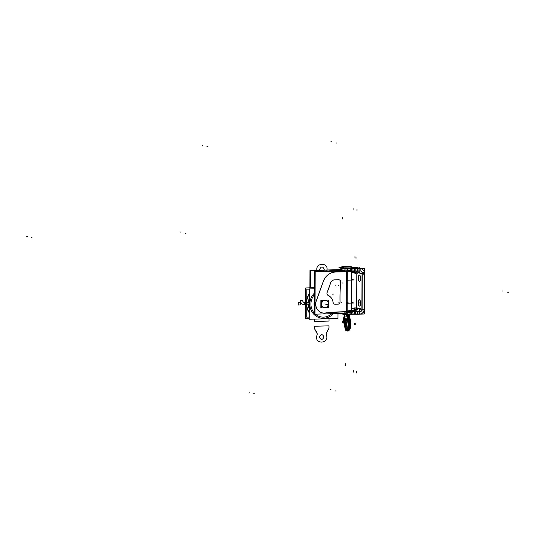 <?xml version="1.0" encoding="UTF-8"?>
<svg xmlns="http://www.w3.org/2000/svg" width="535" height="535" viewBox="0 0 535 535"><rect width="100%" height="100%" fill="white"/><g stroke="black" fill="none" stroke-linecap="round" stroke-linejoin="round"><path stroke-width="0.8" d="M310.427 287.83L310.487 270.603L341.591 269.72M327.948 271.278A13.897 13.027 -75.9 0 1 330.677 270.85A13.897 13.027 104.1 0 0 327.948 271.278A13.897 13.027 -75.9 0 1 330.677 270.85A13.897 13.027 104.1 0 0 327.948 271.278M330.891 270.837L340.869 270.556M346.794 270.884L346.794 270.737A6.179 0.548 -179.8 0 0 350.157 270.369A6.179 0.548 -179.8 0 1 346.794 270.75A6.179 0.548 -179.8 0 0 350.157 270.369A6.179 0.548 -179.8 0 1 346.794 270.75L314.66 271.653L314.513 314.045L315.035 314.025M351.696 302.442L354.096 303.044L347.188 303.238M351.314 312.065A7.717 0.689 -179.8 0 1 347.168 312.467A7.717 0.689 -179.8 0 0 351.314 312.065A7.717 0.689 -179.8 0 1 347.168 312.467A7.717 0.689 -179.8 0 0 351.314 312.065M351.455 270.476A7.717 0.689 -179.8 0 1 347.315 270.884L315.182 271.787L315.035 314.172L347.168 313.256L347.315 270.87A7.717 0.689 -179.8 0 0 351.455 270.476A7.717 0.689 -179.8 0 1 347.315 270.884A7.717 0.689 -179.8 0 0 351.455 270.476M346.553 312.46L348.981 312.032M351.669 311.062A7.717 0.689 -179.8 0 1 348.231 311.617M347.175 310.962L351.669 310.353L347.195 311.27L346.56 310.982M346.673 312.099L346.68 311.337M346.513 311.718L354.07 311.504L351.669 310.902M346.834 311.698L335.024 312.032M346.56 302.181A0.769 0.722 104.1 0 0 346.586 302.81L346.553 311.691L346.586 302.81A0.769 0.722 104.1 0 1 346.56 302.181A0.769 0.722 104.1 0 0 346.586 302.81A0.769 0.722 104.1 0 1 346.56 302.181A0.769 0.722 104.1 0 0 346.586 302.81L346.553 311.691L326.337 312.801A9.262 8.68 -75.9 0 1 317.95 310.253A9.262 8.68 -75.9 0 1 316.158 301.192A9.262 8.68 104.1 0 0 322.164 312.848M326.25 312.848L335.599 312.019L326.25 312.848M316.486 300.443A9.262 8.68 104.1 0 0 322.217 312.861A9.262 8.68 104.1 0 0 326.751 312.707M322.19 312.855A9.262 8.68 104.1 0 0 326.337 312.801A9.262 8.68 -75.9 0 1 317.95 310.253A9.262 8.68 -75.9 0 1 316.158 301.192A9.262 8.68 104.1 0 0 317.95 310.253A9.262 8.68 104.1 0 0 326.337 312.801L346.553 311.691L335.204 312.012M346.68 280.567A0.769 0.722 104.1 0 0 346.647 281.216A0.769 0.722 104.1 0 1 346.667 280.581A0.769 0.722 104.1 0 0 346.633 281.216A0.769 0.722 104.1 0 1 346.667 280.581L346.693 271.733L346.667 280.581A0.769 0.722 104.1 0 0 346.633 281.216A0.769 0.722 104.1 0 1 346.667 280.581M347.255 280.166A0.769 0.722 104.1 0 0 346.66 280.728M351.776 279.37L354.177 279.972L347.268 280.173M309.905 287.843L309.966 270.476L342.099 269.56M346.713 301.954L346.66 281.283L346.713 301.954M346.566 302.188A0.769 0.722 104.1 0 0 346.606 302.83M346.586 302.69A0.769 0.722 104.1 0 0 347.422 303.205M316.292 300.804L323.341 281.27M335.371 272.027A13.897 13.027 104.1 0 0 323.488 280.882A13.897 13.027 -75.9 0 1 335.371 272.027A13.897 13.027 104.1 0 0 323.488 280.882A13.897 13.027 -75.9 0 1 335.371 272.027A13.897 13.027 104.1 0 0 323.835 280.072M335.585 272.021L346.693 271.706M328.169 295.414A9.262 8.68 -75.9 0 1 333.064 302.328A9.262 8.68 104.1 0 0 328.169 295.414A9.262 8.68 -75.9 0 1 333.064 302.328A9.262 8.68 104.1 0 0 328.169 295.414A9.262 8.68 -75.9 0 1 333.064 302.328M333.091 302.509A2.314 2.173 104.1 0 0 335.244 304.248A2.314 2.173 104.1 0 1 333.091 302.509A2.314 2.173 104.1 0 0 335.244 304.248A2.314 2.173 104.1 0 1 333.091 302.509A2.314 2.173 104.1 0 0 334.656 304.194M335.405 304.241A87.151 81.681 -75.9 0 1 337.665 304.181A87.151 81.681 104.1 0 0 335.405 304.241A87.151 81.681 -75.9 0 1 337.665 304.181A87.151 81.681 -75.9 0 0 335.405 304.241M337.786 304.181A2.314 2.173 104.1 0 0 340.006 301.753A2.314 2.173 104.1 0 1 337.786 304.181A2.314 2.173 104.1 0 0 340.006 301.753A2.314 2.173 104.1 0 1 337.786 304.181A2.314 2.173 104.1 0 0 340.006 301.753M340.608 282.286A178.81 167.595 -75.9 0 0 340.006 301.606A178.81 167.595 -75.9 0 1 340.608 282.286A178.81 167.595 104.1 0 0 340.006 301.606A178.81 167.595 -75.9 0 1 340.608 282.286A178.81 167.595 104.1 0 0 339.986 300.436M339.21 279.818A2.314 2.173 104.1 0 1 340.621 282.132A2.314 2.173 104.1 0 0 338.581 279.698A2.314 2.173 104.1 0 1 339.016 279.758M338.421 279.698A137.241 128.634 -75.9 0 1 334.709 279.812A137.241 128.634 104.1 0 0 338.421 279.698A137.241 128.634 -75.9 0 1 334.709 279.812A137.241 128.634 104.1 0 0 338.421 279.698A137.241 128.634 -75.9 0 1 334.709 279.812M334.576 279.818A4.634 4.34 104.1 0 0 330.603 282.828A4.634 4.34 104.1 0 1 334.576 279.818A4.634 4.34 104.1 0 0 330.603 282.828A4.634 4.34 104.1 0 1 334.576 279.818A4.634 4.34 104.1 0 0 330.663 282.674M330.536 283.022A163.282 153.043 -75.9 0 1 327.099 292.458A163.282 153.043 104.1 0 0 330.536 283.022A163.282 153.043 -75.9 0 1 327.099 292.458A163.282 153.043 104.1 0 0 330.536 283.022A163.282 153.043 -75.9 0 1 327.099 292.458M327.039 292.645A2.314 2.173 104.1 0 0 328.049 295.347A2.314 2.173 104.1 0 1 327.039 292.645A2.314 2.173 104.1 0 0 328.049 295.347A2.314 2.173 104.1 0 1 327.039 292.645A2.314 2.173 104.1 0 0 328.049 295.347A9.262 8.68 104.1 0 1 333.138 302.522M316.198 301.205L323.528 280.888M323.28 281.597A13.897 13.027 -75.9 0 1 335.953 272.027M346.968 271.706L335.418 272.041M346.653 271.733L354.21 271.519L352.853 271.178M351.649 271.212A7.717 0.689 -179.8 0 1 347.315 271.68A7.717 0.689 0.2 0 0 351.649 271.212A7.717 0.689 -179.8 0 1 347.315 271.68A7.717 0.689 -179.8 0 0 351.649 271.212M340.915 270.57L330.717 270.857M328.062 271.272A13.897 13.027 -75.9 0 1 331.252 270.844M328.35 295.48A2.314 2.173 -75.9 0 1 327.213 292.337M327.079 292.658A163.282 153.043 104.1 0 0 330.65 282.841M330.543 283.175A4.634 4.34 -75.9 0 1 334.897 279.825M334.622 279.825A137.241 128.634 104.1 0 0 338.615 279.705M338.334 279.718A2.314 2.173 -75.9 0 1 340.655 282.293M340.708 281.758A178.81 167.595 104.1 0 0 340.066 302.155M340.053 301.613A2.314 2.173 -75.9 0 1 337.699 304.188M337.973 304.188A87.151 81.681 104.1 0 0 335.157 304.268M335.438 304.254A2.314 2.173 -75.9 0 1 333.098 302.195M362.135 310.073L362.269 272.496M356.812 308.006L361.506 309.19L356.812 308.006A2.314 2.173 -75.9 0 1 354.625 310.38A2.314 2.173 104.1 0 0 356.812 308.006L361.506 309.19L356.812 308.006A2.314 2.173 -75.9 0 1 354.625 310.38L359.319 311.557L354.625 310.38A2.314 2.173 104.1 0 0 356.812 308.006A2.314 2.173 -75.9 0 1 354.625 310.38M362.034 309.176L362.162 273.338L362.034 309.176L362.162 273.338L362.034 309.176L362.162 273.338L359.841 273.405L359.861 268.496L364.495 268.363L364.442 273.271A4.634 4.34 104.1 0 0 359.961 268.67M359.841 272.609L356.939 271.88A2.314 2.173 104.1 0 0 356.838 271.165A2.314 2.173 -75.9 0 1 356.939 271.88L359.841 272.609L356.939 271.88A2.314 2.173 104.1 0 0 356.838 271.165A2.314 2.173 -75.9 0 1 356.939 271.88L359.841 272.609M359.841 272.756L356.939 272.027L356.818 307.866L356.939 272.027L354.618 272.088L354.625 271.078M359.366 275.064A3.243 1.09 -91.6 0 0 358.437 278.019A3.243 1.09 88.4 0 1 359.54 275.064A3.243 1.09 88.4 0 1 360.623 278.575A3.243 1.09 88.4 0 1 359.52 281.524A3.243 1.09 88.4 0 1 358.437 278.019A3.243 1.09 -91.6 0 0 359.62 281.537A3.243 1.09 -91.6 0 0 360.623 278.575A3.243 1.09 -91.6 0 0 359.44 275.057M359.54 306.147A3.243 1.09 -91.6 0 0 360.543 303.178A3.243 1.09 88.4 0 1 359.433 306.134A3.243 1.09 88.4 0 1 358.35 302.629A3.243 1.09 88.4 0 1 359.453 299.674A3.243 1.09 88.4 0 1 360.543 303.178A3.243 1.09 -91.6 0 0 359.353 299.66M356.705 307.866A2.314 2.173 -75.9 0 0 356.705 307.839L361.894 309.143M354.384 310.353L359.199 311.564M362.135 309.203A2.314 2.173 -75.9 0 1 359.814 311.718M354.531 310.353L355.033 310.481C356.357 310.307 357.086 309.518 357.219 308.113L356.718 307.986M344.172 312.166L360.262 311.711M354.524 311.678L357.601 311.751A9.262 0.823 0.2 0 0 357.902 311.745L359.727 311.691M354.504 310.38L352.679 310.434A9.262 0.823 0.2 0 0 352.384 310.44L351.669 310.474L352.384 310.44A9.262 0.823 0.2 0 1 352.679 310.434L354.504 310.38L352.679 310.434A9.262 0.823 0.2 0 0 352.384 310.44A9.262 0.823 0.2 0 1 352.679 310.434L354.504 310.38L352.679 310.434M351.428 311.637L354.424 311.671M354.932 314.165L357.728 314.205L357.741 311.604L354.33 311.517M357.902 311.778L357.895 314.052A9.262 0.823 -179.8 0 1 357.587 314.058L354.518 313.985L357.587 314.058A9.262 0.823 0.2 0 0 357.895 314.052L357.902 311.778L357.895 314.052A9.262 0.823 -179.8 0 1 357.587 314.058L357.594 311.785L357.587 314.058L354.805 314.012M351.421 313.945L354.417 313.978L351.421 313.945L354.417 313.978L351.421 313.945L351.428 311.959L351.421 313.945L351.428 311.959L351.421 313.945L354.417 313.978L354.424 311.872L354.417 314.125M357.895 314.099L357.908 311.698A9.262 0.823 -179.8 0 1 357.594 311.711L357.581 314.105A9.262 0.823 -179.8 0 0 357.895 314.099M357.755 314.205L357.761 311.604L359.988 311.537L359.975 314.139L357.755 314.205M359.848 311.691A2.314 2.173 104.1 0 0 362.034 309.324A2.314 2.173 -75.9 0 1 359.848 311.691L359.841 313.998A4.634 4.34 104.1 0 0 364.215 309.257A4.634 4.34 104.1 0 1 359.841 313.998L359.848 311.718A2.314 2.173 104.1 0 0 362.034 309.324A2.314 2.173 -75.9 0 1 359.848 311.691L359.841 313.998A4.634 4.34 104.1 0 0 364.215 309.257L362.141 309.317M357.587 314.058A9.262 0.823 0.2 0 0 357.895 314.052L359.707 313.998L357.895 314.052A9.262 0.823 -179.8 0 1 357.587 314.058L357.594 311.785L357.587 314.058L354.518 313.985L357.587 314.058L357.594 311.785M364.335 314.018L359.701 314.152L359.714 309.237L364.355 309.11L364.335 314.018M364.348 309.979L364.482 272.402L362.021 272.469L361.894 310.046L364.315 309.979M364.215 309.11L364.342 273.278L364.215 309.11L364.342 273.278L364.215 309.11L364.342 273.278L362.262 273.332M362.262 273.184L364.342 273.124A4.634 4.34 104.1 0 0 360.363 268.644A4.634 4.34 104.1 0 1 364.342 273.124A4.634 4.34 104.1 0 0 361.513 268.884M359.995 268.67L359.988 270.944L359.995 268.67L359.988 270.944L359.995 268.67L359.988 270.944L358.042 270.998A9.262 0.823 -179.8 0 1 357.741 271.011L354.999 270.957M362.162 273.191A2.314 2.173 104.1 0 0 360.336 270.964A2.314 2.173 -75.9 0 1 362.162 273.191A2.314 2.173 104.1 0 0 360.336 270.964A2.314 2.173 -75.9 0 1 362.162 273.191A2.314 2.173 104.1 0 0 360.757 271.071M360.135 268.483L360.129 271.091L357.902 271.151L357.908 268.55L360.135 268.483M359.995 268.637L358.049 268.69A9.262 0.823 -179.8 0 1 357.748 268.704L354.678 268.63L357.748 268.704A9.262 0.823 0.2 0 0 358.049 268.69A9.262 0.823 -179.8 0 1 357.748 268.704A9.262 0.823 0.2 0 0 358.049 268.69L359.995 268.637L358.049 268.69A9.262 0.823 0.2 0 1 357.748 268.704L354.678 268.63M358.049 268.724L358.042 270.998A9.262 0.823 -179.8 0 1 357.741 271.011L357.748 268.73L357.741 271.011L354.672 270.937L357.741 271.011L357.748 268.73L357.741 271.011A9.262 0.823 -179.8 0 0 358.042 270.998L359.988 270.944L358.042 270.998A9.262 0.823 -179.8 0 1 357.741 271.011L357.748 268.73M360.403 270.964L344.313 271.419M338.882 270.055L342.132 270.87M354.578 268.824L354.571 270.924L351.569 270.897L354.571 270.924L354.578 268.824L354.571 270.924L351.569 270.897L354.571 270.924L354.578 268.824L354.571 270.924L351.569 270.897L351.575 268.904L351.569 270.897M342.661 270.857A5.403 0.481 -179.8 0 1 344.527 270.148A5.403 0.481 -179.8 0 0 342.661 270.857A5.403 0.481 -179.8 0 1 344.527 270.148A5.403 0.481 -179.8 0 0 342.661 270.857M354.478 268.463L357.888 268.55L357.882 271.151L355.086 271.111M351.455 271.051L351.462 268.911M354.665 271.084L354.678 268.817M351.462 268.45L354.678 268.483M354.578 268.617L351.575 268.59M351.696 268.43L350.164 268.53L350.151 271.131M350.271 270.683L350.278 268.945L350.271 270.683M341.597 268.256A5.403 0.481 0.2 0 0 344.607 268.704A5.403 0.481 0.2 0 0 350.278 268.67L351.462 268.597L350.278 268.67A5.403 0.481 -179.8 0 1 342.948 268.583A5.403 0.481 -179.8 0 1 343.142 267.928A5.403 0.481 0.2 0 0 341.664 268.182M343.142 267.781A5.403 0.481 0.2 0 0 341.597 268.109A5.403 0.481 0.2 0 0 344.787 268.563A5.403 0.481 0.2 0 0 350.592 268.503M341.591 270.563A5.403 0.481 -179.8 0 1 344.453 270.148M343.142 267.627L338.889 267.747L344.319 269.112L360.409 268.657L354.979 267.293M350.866 267.527L352.532 267.393A9.262 0.823 -179.8 0 1 352.832 267.38L354.779 267.326L359.466 268.503L354.779 267.326L359.466 268.503L354.779 267.326L352.832 267.38A9.262 0.823 0.2 0 0 352.532 267.393L350.866 267.527L352.532 267.393A9.262 0.823 -179.8 0 1 352.832 267.38A9.262 0.823 0.2 0 0 352.532 267.393A9.262 0.823 0.2 0 1 352.832 267.38L354.779 267.326M352.672 267.239L350.866 267.38M352.692 267.239L354.919 267.172M359.273 268.296L359.279 267.052L354.638 267.179M362.262 273.365A2.314 2.173 104.1 0 0 359.955 270.977M356.805 271.158L356.671 308.735M356.939 272.027L356.818 307.866L356.939 272.027L356.818 307.866L354.498 307.926L354.484 310.38M354.765 310.226L351.669 310.327M342.507 314.058A5.403 0.481 -179.8 0 1 341.444 313.791L341.437 313.677M351.308 313.958L350.124 314.032A5.403 0.481 -179.8 0 1 343.39 313.998A5.403 0.481 -179.8 0 1 342.019 313.403A5.403 0.481 0.2 0 0 343.39 313.998A5.403 0.481 0.2 0 0 350.124 314.032L350.131 312.266L350.124 314.032A5.403 0.481 -179.8 0 1 343.39 313.998A5.403 0.481 -179.8 0 1 342.019 313.403A5.403 0.481 0.2 0 0 343.39 313.998A5.403 0.481 0.2 0 0 350.124 314.032A5.403 0.481 -179.8 0 1 344.446 314.058A5.403 0.481 -179.8 0 1 341.437 313.617M340.12 313.457L344.159 314.473L360.256 314.012M364.315 309.136A4.634 4.34 -75.9 0 1 359.801 314.025M364.315 310.006L364.449 272.429M360.483 278.775A3.243 1.09 -91.6 0 0 359.299 275.057A3.243 1.09 -91.6 0 0 358.296 278.227M358.296 277.819A3.243 1.09 -91.6 0 0 359.487 281.544A3.243 1.09 -91.6 0 0 360.483 278.374M360.403 302.977A3.243 1.09 88.4 0 1 359.4 306.147A3.243 1.09 88.4 0 1 358.209 302.429M359.279 299.667A3.243 1.09 -91.6 0 0 358.35 302.629A3.243 1.09 -91.6 0 0 359.145 305.946M358.209 302.837A3.243 1.09 88.4 0 1 359.212 299.667A3.243 1.09 88.4 0 1 360.396 303.385M350.004 314.185L350.01 312.279M351.301 314.105L351.314 311.965M354.518 314.139L354.524 311.872M354.023 311.49L354.524 311.537M358.055 268.644A9.262 0.823 0.2 0 1 357.741 268.657L357.734 271.051A9.262 0.823 0.2 0 0 358.049 271.044L358.055 268.644L358.042 271.044M321.361 307.712L320.833 307.725L320.86 300.202L328.015 300.148M321.374 302.335A3.631 3.404 104.1 0 0 321.368 305.565A3.631 3.404 -75.9 0 1 321.374 302.335A3.631 3.404 104.1 0 0 321.368 305.565A3.631 3.404 -75.9 0 1 321.374 302.335A3.631 3.404 104.1 0 0 321.368 305.565M325.2 307.605A3.631 3.404 -75.9 0 1 321.629 303.526A3.631 3.404 -75.9 0 1 325.226 300.396M325.828 300.476A3.631 3.404 104.1 0 0 321.562 303.626A3.631 3.404 104.1 0 0 324.063 307.511M324.792 300.409A3.631 3.404 -75.9 0 1 328.363 304.489A3.631 3.404 -75.9 0 1 324.772 307.618M324.932 307.612A3.631 3.404 104.1 0 0 328.363 303.9A3.631 3.404 104.1 0 0 324.959 300.382A3.631 3.404 104.1 0 0 321.528 304.094A3.631 3.404 104.1 0 0 324.932 307.612A3.631 3.404 104.1 0 0 328.363 303.9A3.631 3.404 104.1 0 0 324.959 300.382A3.631 3.404 104.1 0 0 321.528 304.094A3.631 3.404 104.1 0 0 324.932 307.612A3.631 3.404 104.1 0 0 328.363 303.9A3.631 3.404 104.1 0 0 324.959 300.382A3.631 3.404 104.1 0 0 321.528 304.094A3.631 3.404 104.1 0 0 324.932 307.612A3.631 3.404 104.1 0 0 328.363 303.9A3.631 3.404 104.1 0 0 324.959 300.382A3.631 3.404 104.1 0 0 321.528 304.094A3.631 3.404 104.1 0 0 328.309 304.529A3.631 3.404 104.1 0 0 326.129 300.57M328.51 307.652L321.354 307.859L321.381 300.336L328.537 300.128L328.51 307.652M309.29 294.203A14.967 14.03 104.1 0 0 309.223 312.186A14.967 14.03 104.1 0 1 309.29 294.203A14.967 14.03 104.1 0 0 309.223 312.186A14.967 14.03 104.1 0 1 309.29 294.203A14.967 14.03 104.1 0 0 309.223 312.186M309.203 318.251L305.545 318.352L305.652 287.964L314.607 287.71M306.822 298.911L306.863 289.141L309.304 289.074M306.796 307.605L306.762 317.135L309.21 317.061M314.54 307.15A10.192 9.55 -75.9 0 1 314.56 300.703M324.397 317.074A13.509 12.666 -75.9 0 1 320.351 316.767A13.509 12.666 -75.9 0 1 315.382 314.165A13.509 12.666 104.1 0 0 323.595 317.121A13.509 12.666 -75.9 0 1 315.382 314.165A13.509 12.666 104.1 0 0 323.595 317.121A13.509 12.666 104.1 0 0 331.834 313.697A13.509 12.666 -75.9 0 1 322.799 317.121M314.513 313.329A13.509 12.666 -75.9 0 1 314.58 294.517A13.509 12.666 104.1 0 0 314.513 313.336A13.509 12.666 -75.9 0 1 314.58 294.517A13.509 12.666 104.1 0 0 314.513 313.336A13.509 12.666 -75.9 0 1 314.58 294.517M320.351 316.767A13.509 12.666 104.1 0 0 323.595 317.121A13.509 12.666 -75.9 0 1 315.382 314.165M337.993 313.517L337.973 318.452L309.203 319.275L309.31 288.88L314.6 288.733L314.613 285.349L314.6 288.733M314.587 292.933A14.666 13.749 104.1 0 0 310.701 309.176A14.666 13.749 104.1 0 0 323.588 318.278A14.666 13.749 104.1 0 1 310.701 309.176A14.666 13.749 104.1 0 1 314.587 292.933A14.666 13.749 104.1 0 0 310.701 309.176A14.666 13.749 104.1 0 0 323.588 318.278A14.666 13.749 104.1 0 1 310.701 309.176A14.666 13.749 104.1 0 1 314.587 292.933A14.666 13.749 104.1 0 0 310.701 309.176A14.666 13.749 104.1 0 0 323.588 318.278A14.666 13.749 104.1 0 0 333.432 313.65A14.666 13.749 104.1 0 1 323.588 318.278A14.666 13.749 104.1 0 0 333.432 313.65A14.666 13.749 104.1 0 1 323.588 318.278A14.666 13.749 104.1 0 0 333.432 313.65M331.834 313.697A13.509 12.666 -75.9 0 1 323.595 317.121A13.509 12.666 -75.9 0 0 331.834 313.697A13.509 12.666 -75.9 0 1 323.595 317.121M322.324 318.9L324.37 318.84M309.223 312.52A15.154 14.204 -75.9 0 1 309.29 293.855M314.112 305.097A1.933 0.361 -5.1 0 0 314.547 305.137M314.547 305.07L314.112 305.064M314.105 305.024L314.547 304.997M343.383 266.463L341.865 266.504L344.593 267.192L352.15 266.978L350.866 266.651M348.954 266.303L349.676 266.35M350.779 266.677A3.859 0.341 0.2 0 0 350.639 266.637A3.859 0.341 -179.8 0 1 348.312 267.065A3.859 0.341 -179.8 0 1 343.376 266.845A3.859 0.341 -179.8 0 1 345.704 266.41A3.859 0.341 -179.8 0 1 350.639 266.637A3.859 0.341 0.2 0 0 346.76 266.397A3.859 0.341 0.2 0 0 343.236 266.651M350.552 266.47A3.859 0.341 0.2 0 1 350.866 266.604A3.859 0.341 0.2 0 1 347.549 266.932A3.859 0.341 0.2 0 1 343.296 266.677L343.296 268.47M343.149 266.724A3.859 0.341 0.2 0 0 343.376 266.845A3.859 0.341 0.2 0 0 347.67 267.079A3.859 0.341 0.2 0 0 350.866 266.751M350.86 268.289A3.859 0.341 -179.8 0 1 348.659 268.597A3.859 0.341 -179.8 0 0 350.632 268.175A3.859 0.341 -179.8 0 1 348.659 268.597A3.859 0.341 -179.8 0 0 350.632 268.175A3.859 0.341 -179.8 0 1 348.659 268.597M345.336 268.583A3.859 0.341 -179.8 0 1 343.37 268.383L343.376 266.885L343.37 268.383A3.859 0.341 -179.8 0 0 345.336 268.583A3.859 0.341 -179.8 0 1 343.37 268.383A3.859 0.341 -179.8 0 0 345.336 268.583A3.859 0.341 -179.8 0 1 343.37 268.383L343.376 266.885M350.713 266.51A3.859 0.341 0.2 0 0 346.466 266.249A3.859 0.341 0.2 0 0 343.149 266.577A3.859 0.341 0.2 0 0 343.463 266.718L343.457 268.483M343.149 266.704L343.142 267.995L341.858 268.042L343.671 268.496M350.86 268.189L351.803 268.43M348.111 319.134L344.527 319L344.54 314.212M344.587 314.212L344.573 318.017L347.864 318.151L344.573 318.017L344.587 314.212L344.573 319.014L344.587 314.212L344.573 318.017L347.864 318.151L344.573 318.017L344.587 314.212L344.433 317.944L344.446 314.205L344.627 319.02L344.647 314.219M347.636 319.074C349.161 318.96 349.161 318.934 347.636 318.994L347.636 319.074M348.078 318.98L347.636 318.994M344.433 317.783L343.577 317.803L345.296 318.238L347.87 318.164M346.473 330.871L348.312 329.386L349.188 324.243L346.68 314.406A1.391 1.304 104.1 0 0 347.275 316.573M347.65 313.851C345.717 314.781 345.71 315.703 347.643 316.62M349.001 315.128A1.391 1.304 104.1 0 0 348.713 314.346M344.333 321.909L342.667 321.769M343.069 321.789L343.49 321.896L343.069 321.789L343.49 321.896L344.038 317.924L343.49 321.896L343.069 321.789L344.446 315.255L343.069 321.789L343.49 321.896L343.069 321.789L344.446 315.255M343.269 322.719L343.657 322.692L342.888 322.719L343.276 322.692L343.844 317.87M343.871 317.797L344.533 316.205M346.914 329.727L345.851 328.055L345.302 319.107L345.898 328.182L347.121 329.707L344.881 326.684L344.734 319.041M347.844 314.366L350.351 324.203L349.482 329.346L347.643 330.837M344.935 319.074L344.988 326.25L347.001 329.741L344.988 326.25L344.935 319.074M344.44 316.8L344.079 317.79L344.44 316.8M346.914 314.393L349.395 323.735L347.034 330.978L349.395 323.728L346.914 314.393L349.395 323.815L346.981 330.978L349.395 323.815L346.914 314.393L349.275 321.227L348.479 329.493L345.657 329.861L344.226 321.909M348.078 314.359L350.559 323.708L348.191 330.944L350.559 323.702L348.078 314.359L350.559 323.936L348.044 330.931L350.559 323.936L348.078 314.359L350.559 323.936L348.044 330.931M347.382 329.473L346.245 324.143L347.75 319.148M347.803 319.148L346.453 324.183L347.489 329.333L346.453 324.183L348.145 319.275M347.563 329.206L346.627 324.049L347.951 319.281M348.138 331.111L347.161 330.964M347.055 314.393L349.562 323.073L347.589 330.837L346.112 330.663L345.369 329.854L343.824 322.705M348.218 314.359L350.726 323.04L348.753 330.804L347.375 330.697M343.657 322.692L344.199 317.964M344.246 317.783L344.44 317.208M347.208 329.654L345.088 325.848L345.102 319.087M340.621 282.132A2.314 2.173 104.1 0 0 338.581 279.698A2.314 2.173 104.1 0 1 340.621 282.132A2.314 2.173 104.1 0 0 338.581 279.698M348.158 281.122L347.636 280.995L348.158 281.122M348.084 302.656L347.556 302.522L348.084 302.656M342.781 217.524L342.774 219.062L342.781 217.524M345.396 365.325L345.403 363.787L345.396 365.325M346.586 302.81L346.553 311.691M326.337 312.801A9.262 8.68 -75.9 0 1 317.95 310.253A9.262 8.68 -75.9 0 1 316.158 301.192M335.278 285.797L335.799 285.924M332.609 294.176L333.131 294.31M185.692 233.4L185.17 233.267M32.073 237.794L31.445 237.634M338.14 285.309L338.662 285.436M336.682 143.086L336.161 142.952M207.573 146.777L206.951 146.623M341.952 282.881L342.474 283.015M508.25 292.411L507.728 292.277M341.323 302.75L341.845 302.884M336.194 391.011L335.672 390.878M254.225 393.359L253.603 393.205M338.722 302.823L339.243 302.957M180.469 232.083L179.947 231.956M27.372 236.61L26.75 236.457M331.466 141.768L330.944 141.641M202.872 145.6L202.25 145.44M503.027 291.1L502.505 290.966M330.971 389.694L330.449 389.567M249.524 392.182L248.902 392.021M358.437 278.019A3.243 1.09 88.4 0 1 359.54 275.064A3.243 1.09 88.4 0 1 360.623 278.575A3.243 1.09 88.4 0 1 359.52 281.524A3.243 1.09 88.4 0 1 358.437 278.019A3.243 1.09 88.4 0 1 359.54 275.064A3.243 1.09 88.4 0 1 360.623 278.575A3.243 1.09 88.4 0 1 359.52 281.524A3.243 1.09 88.4 0 1 358.437 278.019A3.243 1.09 -91.6 0 0 359.52 281.524A3.243 1.09 -91.6 0 0 360.623 278.575A3.243 1.09 -91.6 0 0 359.54 275.064A3.243 1.09 -91.6 0 0 358.437 278.019M358.35 302.629A3.243 1.09 -91.6 0 0 359.433 306.134A3.243 1.09 -91.6 0 0 360.543 303.178A3.243 1.09 -91.6 0 0 359.453 299.674A3.243 1.09 -91.6 0 0 358.35 302.629A3.243 1.09 88.4 0 1 359.453 299.674A3.243 1.09 88.4 0 1 360.543 303.178A3.243 1.09 88.4 0 1 359.433 306.134A3.243 1.09 88.4 0 1 358.35 302.629A3.243 1.09 -91.6 0 0 359.433 306.134A3.243 1.09 -91.6 0 0 360.543 303.178A3.243 1.09 -91.6 0 0 359.453 299.674A3.243 1.09 -91.6 0 0 358.35 302.629M343.142 267.928A5.403 0.481 0.2 0 0 342.948 268.583A5.403 0.481 0.2 0 0 350.278 268.67A5.403 0.481 -179.8 0 1 342.948 268.583A5.403 0.481 -179.8 0 1 343.142 267.928A5.403 0.481 0.2 0 0 342.948 268.583A5.403 0.481 0.2 0 0 350.278 268.67L351.462 268.597M329.018 321.067L314.486 321.481L314.493 319.121L314.486 321.481L314.493 319.121L314.486 321.481L329.018 321.067L314.486 321.481L329.018 321.067L329.025 318.706L329.018 321.067M352.351 308.106L357.781 309.471M316.172 331.292L314.466 328.637L314.466 326.256L328.998 325.842L328.985 328.222L326.089 333.74L326.551 335.278C329.165 344.092 314.172 344.52 316.854 335.552L317.322 333.987L314.466 328.637L314.466 326.256L328.998 325.842L328.985 328.222L326.089 333.74L326.551 335.278C329.165 344.092 314.172 344.52 316.854 335.552L317.322 333.987L314.466 328.637L314.466 326.256L328.998 325.842L328.985 328.222L326.089 333.74L326.551 335.278C329.165 344.092 314.172 344.52 316.854 335.552L317.322 333.987L314.466 328.637L314.466 326.256L328.998 325.842L328.985 328.222L326.089 333.74L326.551 335.278C329.165 344.092 314.172 344.52 316.854 335.552L317.322 333.987L316.172 331.292M319.368 337.11C320.913 340.24 322.458 340.193 324.023 336.976C322.485 333.847 320.933 333.887 319.368 337.11C320.913 340.24 322.458 340.193 324.023 336.976C322.485 333.847 320.933 333.887 319.368 337.11C320.913 340.24 322.458 340.193 324.023 336.976C322.485 333.847 320.933 333.887 319.368 337.11C320.913 340.24 322.458 340.193 324.023 336.976C322.485 333.847 320.933 333.887 319.368 337.11M356.437 372.928L356.444 371.39M354.417 313.978L354.424 311.872L354.417 313.978M354.718 324.591L354.725 323.06M355.474 314.139L355.481 311.845M308.815 304.729L304.743 304.85L304.749 302.542L308.882 302.422L304.749 302.542L304.743 304.85C302.094 304.649 300.643 303.151 300.396 300.356L302.576 300.296C302.703 301.693 303.425 302.442 304.749 302.542L308.882 302.422L304.749 302.542L304.743 304.85C302.094 304.649 300.643 303.151 300.396 300.356L302.576 300.296C302.703 301.693 303.425 302.442 304.749 302.542L304.743 304.85C302.094 304.649 300.643 303.151 300.396 300.356L302.576 300.296C302.703 301.693 303.425 302.442 304.749 302.542C303.425 302.442 302.703 301.693 302.576 300.296L300.396 300.356C300.643 303.151 302.094 304.649 304.743 304.85L308.815 304.729M364.342 273.124A4.634 4.34 104.1 0 0 360.363 268.644A4.634 4.34 104.1 0 1 364.342 273.124M300.235 302.67L300.229 304.977L298.283 305.03L298.289 302.723L300.235 302.67L300.229 304.977L298.283 305.03L298.289 302.723L300.235 302.67L300.229 304.977L298.283 305.03L298.289 302.723L300.235 302.67L300.229 304.977L298.283 305.03L298.289 302.723L300.235 302.67M317.215 271.586L317.081 271.138C314.46 262.317 329.453 261.896 326.778 270.864L326.638 271.312L326.778 270.864C329.453 261.896 314.46 262.317 317.081 271.138C314.46 262.317 329.453 261.896 326.778 270.864C329.453 261.896 314.46 262.317 317.081 271.138L317.215 271.586M314.633 280.574L314.64 278.193L314.633 280.574M319.609 269.439L320.679 271.486L319.609 269.439C321.167 266.223 322.719 266.176 324.257 269.306C322.719 266.176 321.167 266.223 319.609 269.439C321.167 266.223 322.719 266.176 324.257 269.306C322.719 266.176 321.167 266.223 319.609 269.439M323.173 271.412L324.257 269.306L323.173 271.412M357.012 209.305L357.005 210.843M357.748 268.557L357.741 271.158M352.946 269.907L352.953 268.369M355.18 271.185L355.186 268.583M347.416 269.025L347.409 270.723M353.882 208.516L353.876 210.054M356.002 256.84L355.996 258.378M363.894 274.234L363.372 274.107L363.894 274.234M357.908 273.338L352.478 271.974M355.762 324.859L355.768 323.321M353.307 372.139L353.314 370.601M357.895 314.052L359.707 313.998M351.676 308.548L355.601 309.531M359.841 313.998A4.634 4.34 104.1 0 0 364.215 309.257M355.728 273.405L351.803 272.415M359.446 302.904L357.989 302.944L359.446 302.904M352.792 312.962L352.799 311.544M355.026 314.239L355.033 311.637M354.959 256.579L354.952 258.117M325.467 304.127L324.946 303.994L325.467 304.127M308.006 303.599L309.277 297.5L308.006 303.599L309.277 297.5L308.006 303.599L309.237 309.631L308.006 303.599M327.273 304.582L326.751 304.448L327.273 304.582M350.639 266.637A3.859 0.341 -179.8 0 1 348.312 267.065A3.859 0.341 -179.8 0 1 343.376 266.845A3.859 0.341 -179.8 0 1 345.704 266.41A3.859 0.341 -179.8 0 1 350.639 266.637A3.859 0.341 -179.8 0 1 348.312 267.065A3.859 0.341 -179.8 0 1 343.376 266.845A3.859 0.341 -179.8 0 1 345.704 266.41A3.859 0.341 -179.8 0 1 350.639 266.637A3.859 0.341 0.2 0 0 345.704 266.41A3.859 0.341 0.2 0 0 343.376 266.845A3.859 0.341 0.2 0 0 348.312 267.065A3.859 0.341 0.2 0 0 350.639 266.637M346.513 314.406L347.215 316.553M344.573 318.017L347.864 318.151M347.489 329.333L346.453 324.183L347.81 319.281L346.453 324.183L347.489 329.333L346.453 324.183L347.81 319.281M345.236 315.978L344.694 317.777M344.627 318.071L344.226 321.883M351.662 311.858L351.803 271.205L351.662 311.858M341.597 268.109L341.591 270.71M341.597 268.195L341.591 269.56M360.035 268.49L355.788 267.42M309.223 313.216L305.672 303.198L309.29 292.999L305.672 303.198L309.223 313.216M320.813 316.887L320.311 316.76M309.243 307.779L309.27 300.182L309.243 307.779M350.866 266.604L350.86 268.436M350.866 266.731L350.86 268.022M343.149 266.577L343.142 268.409M349.228 315.469L349.235 314.226L349.228 315.469M343.891 321.856L344.373 318.004L343.885 322.699M347.088 314.393L348.753 316.947L349.703 325.701L348.646 329.741L347.255 330.951L349.128 328.644L349.616 326.464M348.88 330.737L350.244 328.737L350.86 321.408L349.014 315.142L348.252 314.359L349.549 316.058L350.96 323.949M347.469 328.684L346.854 324.263L347.576 320.004M346.339 329.132L345.63 324.19L346.647 319.161L345.63 324.197L346.339 329.132M342.667 321.829L344.446 314.888L342.661 322.712M346.392 315.382L348.372 320.619L348.405 326.283M348.205 327.413L347.957 328.303M347.817 330.897L348.198 330.944M346.005 315.255C345.851 314.326 349.128 316.967 348.405 326.256C347.235 331.332 346.941 329.266 347.001 329.741"/></g></svg>
